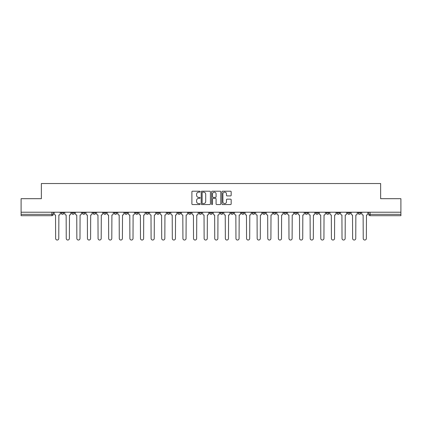 <?xml version="1.0" encoding="UTF-8"?>
<svg xmlns="http://www.w3.org/2000/svg" width="422" height="422" viewBox="0 0 422 422"><rect width="100%" height="100%" fill="white"/><g stroke="black" fill="none" stroke-linecap="round" stroke-linejoin="round"><path stroke-width="0.63" d="M200.123 191.672A0.469 0.469 0 0 0 199.653 191.203L192.564 191.203A0.67 0.67 0 0 0 191.894 191.873L191.894 203.884A0.67 0.67 0 0 0 192.564 204.554L199.653 204.554A0.469 0.469 0 0 0 200.123 204.084A0.469 0.469 0 0 0 199.653 203.615L198.736 203.615A2.136 2.136 0 0 1 196.599 201.484L196.599 200.482A2.136 2.136 0 0 1 198.736 198.345L199.653 198.345A0.469 0.469 0 0 0 200.123 197.876A0.469 0.469 0 0 0 199.653 197.412L198.736 197.412A2.136 2.136 0 0 1 196.599 195.275L196.599 194.273A2.136 2.136 0 0 1 198.736 192.137L199.653 192.137A0.469 0.469 0 0 0 200.123 191.672M347.528 212.224L347.528 212.973L350.244 212.973A1.361 1.361 0 0 1 348.888 214.334A1.361 1.361 0 0 1 347.528 212.973L347.528 212.224M336.92 212.224L336.92 212.973L339.641 212.973A1.361 1.361 0 0 1 338.28 214.334A1.361 1.361 0 0 1 336.92 212.973L336.92 212.224M273.282 212.224L273.282 212.973L275.999 212.973A1.361 1.361 0 0 1 274.638 214.334A1.361 1.361 0 0 1 273.282 212.973L273.282 212.224M262.674 212.224L262.674 212.973L265.391 212.973A1.361 1.361 0 0 1 264.035 214.334A1.361 1.361 0 0 1 262.674 212.973L262.674 212.224M252.066 212.224L252.066 212.973L254.788 212.973A1.361 1.361 0 0 1 253.427 214.334A1.361 1.361 0 0 1 252.066 212.973L252.066 212.224M230.855 212.224L230.855 212.973L233.572 212.973A1.361 1.361 0 0 1 232.211 214.334A1.361 1.361 0 0 1 230.855 212.973L230.855 212.224M209.639 212.973L209.639 212.224L209.639 212.973A1.361 1.361 0 0 0 211 214.334A1.361 1.361 0 0 1 209.639 212.973L212.361 212.973A1.361 1.361 0 0 1 211 214.334A1.361 1.361 0 0 0 212.361 212.973L212.361 212.224L212.361 212.973M199.031 212.973L199.031 212.224L199.031 212.973A1.361 1.361 0 0 0 200.392 214.334A1.361 1.361 0 0 1 199.031 212.973L201.753 212.973A1.361 1.361 0 0 1 200.392 214.334M188.428 212.973L188.428 212.224L188.428 212.973A1.361 1.361 0 0 0 189.789 214.334A1.361 1.361 0 0 1 188.428 212.973L191.145 212.973A1.361 1.361 0 0 1 189.789 214.334A1.361 1.361 0 0 0 191.145 212.973L191.145 212.224L191.145 212.973M177.82 212.224L177.82 212.973L180.542 212.973A1.361 1.361 0 0 1 179.181 214.334A1.361 1.361 0 0 1 177.82 212.973L177.82 212.224M167.212 212.224L167.212 212.973L169.934 212.973A1.361 1.361 0 0 1 168.573 214.334A1.361 1.361 0 0 1 167.212 212.973L167.212 212.224M156.609 212.224L156.609 212.973L159.326 212.973A1.361 1.361 0 0 1 157.965 214.334A1.361 1.361 0 0 1 156.609 212.973L156.609 212.224M146.001 212.973L146.001 212.224L146.001 212.973A1.361 1.361 0 0 0 147.362 214.334A1.361 1.361 0 0 1 146.001 212.973L148.718 212.973A1.361 1.361 0 0 1 147.362 214.334M124.785 212.973L124.785 212.224L124.785 212.973A1.361 1.361 0 0 0 126.146 214.334A1.361 1.361 0 0 1 124.785 212.973L127.507 212.973A1.361 1.361 0 0 1 126.146 214.334A1.361 1.361 0 0 0 127.507 212.973L127.507 212.224L127.507 212.973M114.183 212.973L114.183 212.224L114.183 212.973A1.361 1.361 0 0 0 115.538 214.334A1.361 1.361 0 0 1 114.183 212.973L116.899 212.973A1.361 1.361 0 0 1 115.538 214.334A1.361 1.361 0 0 0 116.899 212.973L116.899 212.224L116.899 212.973M103.575 212.973L103.575 212.224L103.575 212.973A1.361 1.361 0 0 0 104.936 214.334A1.361 1.361 0 0 1 103.575 212.973L106.291 212.973A1.361 1.361 0 0 1 104.936 214.334A1.361 1.361 0 0 0 106.291 212.973L106.291 212.224L106.291 212.973M92.967 212.973L92.967 212.224L92.967 212.973A1.361 1.361 0 0 0 94.328 214.334A1.361 1.361 0 0 1 92.967 212.973L95.688 212.973A1.361 1.361 0 0 1 94.328 214.334M82.359 212.973L82.359 212.224L82.359 212.973A1.361 1.361 0 0 0 83.72 214.334A1.361 1.361 0 0 1 82.359 212.973L85.08 212.973A1.361 1.361 0 0 1 83.72 214.334A1.361 1.361 0 0 0 85.08 212.973L85.08 212.224L85.08 212.973M71.756 212.973L71.756 212.224L71.756 212.973A1.361 1.361 0 0 0 73.111 214.334A1.361 1.361 0 0 1 71.756 212.973L74.472 212.973A1.361 1.361 0 0 1 73.111 214.334A1.361 1.361 0 0 0 74.472 212.973L74.472 212.224L74.472 212.973M230.502 195.908A0.67 0.67 0 0 0 231.172 195.244L231.172 191.873A0.67 0.67 0 0 0 230.502 191.203L222.631 191.203A0.67 0.67 0 0 0 221.961 191.873L221.961 203.884A0.67 0.67 0 0 0 222.631 204.554L230.502 204.554A0.67 0.67 0 0 0 231.172 203.884L231.172 199.812A0.67 0.67 0 0 0 230.502 199.147L227.136 199.147A0.67 0.67 0 0 0 226.466 199.812L226.466 201.832A1.783 1.783 0 0 1 224.683 203.615A1.783 1.783 0 0 1 222.895 201.832L222.895 193.925A1.783 1.783 0 0 1 224.683 192.137A1.783 1.783 0 0 1 226.466 193.925L226.466 195.244A0.67 0.67 0 0 0 227.136 195.908L230.502 195.908M21.1 212.224L21.1 198.693L41.361 198.693L41.361 183.533L380.639 183.533L380.639 198.693L400.9 198.693L400.9 212.224L21.1 212.224L21.1 214.334L53.262 214.334L53.262 212.224L53.262 214.334A1.361 1.361 0 0 1 51.901 215.689L21.1 215.689L21.1 214.334M210.414 191.873A0.67 0.67 0 0 0 209.75 191.203L201.874 191.203A0.67 0.67 0 0 0 201.204 191.873L201.204 203.884A0.67 0.67 0 0 0 201.874 204.554L209.75 204.554A0.67 0.67 0 0 0 210.414 203.884L210.414 191.873M212.25 191.203L220.126 191.203A0.67 0.67 0 0 1 220.796 191.873L220.796 203.884A0.67 0.67 0 0 1 220.126 204.554L216.755 204.554A0.67 0.67 0 0 1 216.09 203.884L216.09 199.01A0.67 0.67 0 0 0 215.42 198.345L213.184 198.345A0.67 0.67 0 0 0 212.519 199.01L212.519 204.084A0.469 0.469 0 0 1 212.05 204.554A0.469 0.469 0 0 1 211.586 204.084L211.586 191.873A0.67 0.67 0 0 1 212.25 191.203M368.738 212.224L368.738 214.334L400.9 214.334L400.9 215.689L370.099 215.689A1.361 1.361 0 0 1 368.738 214.334M400.9 212.224L400.9 214.334M360.852 212.224L360.852 212.973A1.361 1.361 0 0 1 359.491 214.334A1.361 1.361 0 0 1 358.136 212.973L360.852 212.973M358.136 212.224L358.136 212.973M350.244 212.224L350.244 212.973M339.641 212.224L339.641 212.973L339.641 212.224M329.033 212.224L329.033 212.973A1.361 1.361 0 0 1 327.672 214.334A1.361 1.361 0 0 1 326.311 212.973L329.033 212.973M326.311 212.224L326.311 212.973M318.425 212.224L318.425 212.973A1.361 1.361 0 0 1 317.064 214.334A1.361 1.361 0 0 1 315.709 212.973L318.425 212.973M315.709 212.224L315.709 212.973M307.817 212.224L307.817 212.973A1.361 1.361 0 0 1 306.462 214.334A1.361 1.361 0 0 1 305.101 212.973L307.817 212.973M305.101 212.224L305.101 212.973M297.215 212.224L297.215 212.973A1.361 1.361 0 0 1 295.854 214.334A1.361 1.361 0 0 1 294.493 212.973L297.215 212.973M294.493 212.224L294.493 212.973M286.607 212.224L286.607 212.973A1.361 1.361 0 0 1 285.246 214.334A1.361 1.361 0 0 1 283.885 212.973L286.607 212.973M283.885 212.224L283.885 212.973M275.999 212.224L275.999 212.973A1.361 1.361 0 0 1 274.638 214.334M265.391 212.224L265.391 212.973M254.788 212.973L254.788 212.224L254.788 212.973A1.361 1.361 0 0 1 253.427 214.334M244.18 212.224L244.18 212.973A1.361 1.361 0 0 1 242.819 214.334A1.361 1.361 0 0 1 241.458 212.973A1.361 1.361 0 0 0 242.819 214.334A1.361 1.361 0 0 0 244.18 212.973L241.458 212.973L241.458 212.224M233.572 212.973L233.572 212.224L233.572 212.973A1.361 1.361 0 0 1 232.211 214.334M222.969 212.224L222.969 212.973A1.361 1.361 0 0 1 221.608 214.334A1.361 1.361 0 0 1 220.247 212.973A1.361 1.361 0 0 0 221.608 214.334M220.247 212.224L220.247 212.973L222.969 212.973M201.753 212.224L201.753 212.973L201.753 212.224M180.542 212.973L180.542 212.224L180.542 212.973A1.361 1.361 0 0 1 179.181 214.334M169.934 212.973L169.934 212.224L169.934 212.973A1.361 1.361 0 0 1 168.573 214.334M159.326 212.973L159.326 212.224L159.326 212.973A1.361 1.361 0 0 1 157.965 214.334M148.718 212.224L148.718 212.973L148.718 212.224M138.115 212.973L138.115 212.224L138.115 212.973A1.361 1.361 0 0 1 136.754 214.334A1.361 1.361 0 0 1 135.393 212.973L138.115 212.973A1.361 1.361 0 0 1 136.754 214.334M135.393 212.224L135.393 212.973M95.688 212.224L95.688 212.973L95.688 212.224M63.864 212.224L63.864 212.973A1.361 1.361 0 0 1 62.509 214.334A1.361 1.361 0 0 1 61.148 212.973A1.361 1.361 0 0 0 62.509 214.334A1.361 1.361 0 0 0 63.864 212.973L63.864 212.224M61.148 212.224L61.148 212.973L63.864 212.973M51.901 212.224L51.901 215.689A1.361 1.361 0 0 0 53.262 214.334M202.607 192.137A0.469 0.469 0 0 0 202.138 192.606L202.138 203.151A0.469 0.469 0 0 0 202.607 203.615L203.573 203.615A2.136 2.136 0 0 0 205.709 201.484L205.709 194.273A2.136 2.136 0 0 0 203.573 192.137L202.607 192.137M216.09 193.956A1.783 1.783 0 0 0 214.302 192.174A1.783 1.783 0 0 0 212.519 193.956L212.519 196.742A0.67 0.67 0 0 0 213.184 197.412L215.42 197.412A0.67 0.67 0 0 0 216.09 196.742L216.09 193.956M54.18 213.653L54.18 212.224L54.18 213.653A1.361 1.361 48.4 0 0 55.535 215.009L55.641 238.467A1.561 1.561 48.4 0 0 57.202 240.034A1.561 1.561 48.4 0 0 58.769 238.467L58.869 215.009A1.361 1.361 48.4 0 0 60.23 213.653L60.23 212.224M55.535 215.009L55.641 238.467M58.769 238.467L58.869 215.009M64.782 213.653L64.782 212.224L64.782 213.653A1.361 1.361 48.4 0 0 66.143 215.009L66.249 238.467A1.561 1.561 48.4 0 0 67.81 240.034A1.561 1.561 48.4 0 0 69.372 238.467L69.477 215.009A1.361 1.361 48.4 0 0 70.838 213.653L70.838 212.224M75.39 213.653L75.39 212.224L75.39 213.653A1.361 1.361 48.4 0 0 76.751 215.009L76.851 238.467A1.561 1.561 48.4 0 0 78.418 240.034A1.561 1.561 48.4 0 0 79.98 238.467L80.085 215.009A1.361 1.361 48.4 0 0 81.441 213.653L81.441 212.224M66.143 215.009L66.249 238.467M69.372 238.467L69.477 215.009M76.751 215.009L76.851 238.467M79.98 238.467L80.085 215.009M85.998 213.653L85.998 212.224L85.998 213.653A1.361 1.361 48.4 0 0 87.359 215.009L87.46 238.467A1.561 1.561 48.4 0 0 89.021 240.034A1.561 1.561 48.4 0 0 90.588 238.467L90.688 215.009A1.361 1.361 48.4 0 0 92.049 213.653L92.049 212.224M96.606 213.653L96.606 212.224L96.606 213.653A1.361 1.361 48.4 0 0 97.962 215.009L98.068 238.467A1.561 1.561 48.4 0 0 99.629 240.034A1.561 1.561 48.4 0 0 101.196 238.467L101.296 215.009A1.361 1.361 48.4 0 0 102.657 213.653L102.657 212.224M107.209 213.653L107.209 212.224L107.209 213.653A1.361 1.361 48.4 0 0 108.57 215.009L108.676 238.467A1.561 1.561 48.4 0 0 110.237 240.034A1.561 1.561 48.4 0 0 111.798 238.467L111.904 215.009A1.361 1.361 48.4 0 0 113.265 213.653L113.265 212.224M87.359 215.009L87.46 238.467M90.588 238.467L90.688 215.009M97.962 215.009L98.068 238.467M101.196 238.467L101.296 215.009M108.57 215.009L108.676 238.467M111.798 238.467L111.904 215.009M117.817 213.653L117.817 212.224L117.817 213.653A1.361 1.361 48.4 0 0 119.178 215.009L119.278 238.467A1.561 1.561 48.4 0 0 120.845 240.034A1.561 1.561 48.4 0 0 122.406 238.467L122.507 215.009A1.361 1.361 48.4 0 0 123.868 213.653L123.868 212.224M119.178 215.009L119.278 238.467M122.406 238.467L122.507 215.009M128.425 213.653L128.425 212.224L128.425 213.653A1.361 1.361 48.4 0 0 129.786 215.009L129.886 238.467A1.561 1.561 48.4 0 0 131.448 240.034A1.561 1.561 48.4 0 0 133.014 238.467L133.115 215.009A1.361 1.361 48.4 0 0 134.476 213.653L134.476 212.224M129.786 215.009L129.886 238.467M133.014 238.467L133.115 215.009M139.033 213.653L139.033 212.224L139.033 213.653A1.361 1.361 48.4 0 0 140.389 215.009L140.494 238.467A1.561 1.561 48.4 0 0 142.056 240.034A1.561 1.561 48.4 0 0 143.622 238.467L143.723 215.009A1.361 1.361 48.4 0 0 145.084 213.653L145.084 212.224M140.389 215.009L140.494 238.467M143.622 238.467L143.723 215.009M149.636 213.653L149.636 212.224L149.636 213.653A1.361 1.361 48.4 0 0 150.997 215.009L151.097 238.467A1.561 1.561 48.4 0 0 152.664 240.034A1.561 1.561 48.4 0 0 154.225 238.467L154.331 215.009A1.361 1.361 48.4 0 0 155.692 213.653L155.692 212.224M150.997 215.009L151.097 238.467M154.225 238.467L154.331 215.009M160.244 213.653L160.244 212.224L160.244 213.653A1.361 1.361 48.4 0 0 161.605 215.009L161.705 238.467A1.561 1.561 48.4 0 0 163.272 240.034A1.561 1.561 48.4 0 0 164.833 238.467L164.933 215.009A1.361 1.361 48.4 0 0 166.294 213.653L166.294 212.224M161.605 215.009L161.705 238.467M164.833 238.467L164.933 215.009M170.852 213.653L170.852 212.224L170.852 213.653A1.361 1.361 48.4 0 0 172.213 215.009L172.313 238.467A1.561 1.561 48.4 0 0 173.875 240.034A1.561 1.561 48.4 0 0 175.441 238.467L175.541 215.009A1.361 1.361 48.4 0 0 176.902 213.653L176.902 212.224M172.213 215.009L172.313 238.467M175.441 238.467L175.541 215.009M181.46 213.653L181.46 212.224L181.46 213.653A1.361 1.361 48.4 0 0 182.816 215.009L182.921 238.467A1.561 1.561 48.4 0 0 184.483 240.034A1.561 1.561 48.4 0 0 186.049 238.467L186.149 215.009A1.361 1.361 48.4 0 0 187.51 213.653L187.51 212.224M182.816 215.009L182.921 238.467M186.049 238.467L186.149 215.009M192.063 213.653L192.063 212.224L192.063 213.653A1.361 1.361 48.4 0 0 193.424 215.009L193.524 238.467A1.561 1.561 48.4 0 0 195.091 240.034A1.561 1.561 48.4 0 0 196.652 238.467L196.757 215.009A1.361 1.361 48.4 0 0 198.113 213.653L198.113 212.224M193.424 215.009L193.524 238.467M196.652 238.467L196.757 215.009M202.671 213.653L202.671 212.224L202.671 213.653A1.361 1.361 48.4 0 0 204.032 215.009L204.132 238.467A1.561 1.561 48.4 0 0 205.699 240.034A1.561 1.561 48.4 0 0 207.26 238.467L207.36 215.009A1.361 1.361 48.4 0 0 208.721 213.653L208.721 212.224M204.032 215.009L204.132 238.467M207.26 238.467L207.36 215.009M213.279 213.653L213.279 212.224L213.279 213.653A1.361 1.361 48.4 0 0 214.64 215.009L214.74 238.467A1.561 1.561 48.4 0 0 216.301 240.034A1.561 1.561 48.4 0 0 217.868 238.467L217.968 215.009A1.361 1.361 48.4 0 0 219.329 213.653L219.329 212.224M214.64 215.009L214.74 238.467M217.868 238.467L217.968 215.009M223.887 213.653L223.887 212.224L223.887 213.653A1.361 1.361 48.4 0 0 225.242 215.009L225.348 238.467A1.561 1.561 48.4 0 0 226.909 240.034A1.561 1.561 48.4 0 0 228.476 238.467L228.576 215.009A1.361 1.361 48.4 0 0 229.937 213.653L229.937 212.224M225.242 215.009L225.348 238.467M228.476 238.467L228.576 215.009M234.49 213.653L234.49 212.224L234.49 213.653A1.361 1.361 48.4 0 0 235.851 215.009L235.951 238.467A1.561 1.561 48.4 0 0 237.517 240.034A1.561 1.561 48.4 0 0 239.079 238.467L239.184 215.009A1.361 1.361 48.4 0 0 240.54 213.653L240.54 212.224M235.851 215.009L235.951 238.467M239.079 238.467L239.184 215.009M245.098 213.653L245.098 212.224L245.098 213.653A1.361 1.361 48.4 0 0 246.459 215.009L246.559 238.467A1.561 1.561 48.4 0 0 248.125 240.034A1.561 1.561 48.4 0 0 249.687 238.467L249.787 215.009A1.361 1.361 48.4 0 0 251.148 213.653L251.148 212.224M246.459 215.009L246.559 238.467M249.687 238.467L249.787 215.009M255.706 213.653L255.706 212.224L255.706 213.653A1.361 1.361 48.4 0 0 257.067 215.009L257.167 238.467A1.561 1.561 48.4 0 0 258.728 240.034A1.561 1.561 48.4 0 0 260.295 238.467L260.395 215.009A1.361 1.361 48.4 0 0 261.756 213.653L261.756 212.224M257.067 215.009L257.167 238.467M260.295 238.467L260.395 215.009M266.308 213.653L266.308 212.224L266.308 213.653A1.361 1.361 48.4 0 0 267.669 215.009L267.775 238.467A1.561 1.561 48.4 0 0 269.336 240.034A1.561 1.561 48.4 0 0 270.903 238.467L271.003 215.009A1.361 1.361 48.4 0 0 272.364 213.653L272.364 212.224M267.669 215.009L267.775 238.467M270.903 238.467L271.003 215.009M276.916 213.653L276.916 212.224L276.916 213.653A1.361 1.361 48.4 0 0 278.277 215.009L278.378 238.467A1.561 1.561 48.4 0 0 279.944 240.034A1.561 1.561 48.4 0 0 281.506 238.467L281.611 215.009A1.361 1.361 48.4 0 0 282.967 213.653L282.967 212.224M278.277 215.009L278.378 238.467M281.506 238.467L281.611 215.009M287.524 213.653L287.524 212.224L287.524 213.653A1.361 1.361 48.4 0 0 288.885 215.009L288.986 238.467A1.561 1.561 48.4 0 0 290.552 240.034A1.561 1.561 48.4 0 0 292.114 238.467L292.214 215.009A1.361 1.361 48.4 0 0 293.575 213.653L293.575 212.224M288.885 215.009L288.986 238.467M292.114 238.467L292.214 215.009M298.132 213.653L298.132 212.224L298.132 213.653A1.361 1.361 48.4 0 0 299.493 215.009L299.594 238.467A1.561 1.561 48.4 0 0 301.155 240.034A1.561 1.561 48.4 0 0 302.722 238.467L302.822 215.009A1.361 1.361 48.4 0 0 304.183 213.653L304.183 212.224M299.493 215.009L299.594 238.467M302.722 238.467L302.822 215.009M308.735 213.653L308.735 212.224L308.735 213.653A1.361 1.361 48.4 0 0 310.096 215.009L310.202 238.467A1.561 1.561 48.4 0 0 311.763 240.034A1.561 1.561 48.4 0 0 313.324 238.467L313.43 215.009A1.361 1.361 48.4 0 0 314.791 213.653L314.791 212.224M310.096 215.009L310.202 238.467M313.324 238.467L313.43 215.009M319.343 213.653L319.343 212.224L319.343 213.653A1.361 1.361 48.4 0 0 320.704 215.009L320.804 238.467A1.561 1.561 48.4 0 0 322.371 240.034A1.561 1.561 48.4 0 0 323.932 238.467L324.038 215.009A1.361 1.361 48.4 0 0 325.394 213.653L325.394 212.224M320.704 215.009L320.804 238.467M323.932 238.467L324.038 215.009M329.951 213.653L329.951 212.224L329.951 213.653A1.361 1.361 48.4 0 0 331.312 215.009L331.412 238.467A1.561 1.561 48.4 0 0 332.979 240.034A1.561 1.561 48.4 0 0 334.541 238.467L334.641 215.009A1.361 1.361 48.4 0 0 336.002 213.653L336.002 212.224M331.312 215.009L331.412 238.467M334.541 238.467L334.641 215.009M340.559 213.653L340.559 212.224L340.559 213.653A1.361 1.361 48.4 0 0 341.915 215.009L342.02 238.467A1.561 1.561 48.4 0 0 343.582 240.034A1.561 1.561 48.4 0 0 345.149 238.467L345.249 215.009A1.361 1.361 48.4 0 0 346.61 213.653L346.61 212.224M341.915 215.009L342.02 238.467M345.149 238.467L345.249 215.009M351.162 213.653L351.162 212.224L351.162 213.653A1.361 1.361 48.4 0 0 352.523 215.009L352.628 238.467A1.561 1.561 48.4 0 0 354.19 240.034A1.561 1.561 48.4 0 0 355.751 238.467L355.857 215.009A1.361 1.361 48.4 0 0 357.218 213.653L357.218 212.224M352.523 215.009L352.628 238.467M355.751 238.467L355.857 215.009M361.77 213.653L361.77 212.224L361.77 213.653A1.361 1.361 48.4 0 0 363.131 215.009L363.231 238.467A1.561 1.561 48.4 0 0 364.798 240.034A1.561 1.561 48.4 0 0 366.359 238.467L366.465 215.009A1.361 1.361 48.4 0 0 367.82 213.653L367.82 212.224M363.131 215.009L363.231 238.467M366.359 238.467L366.465 215.009M370.099 212.224L370.099 215.689"/></g></svg>
